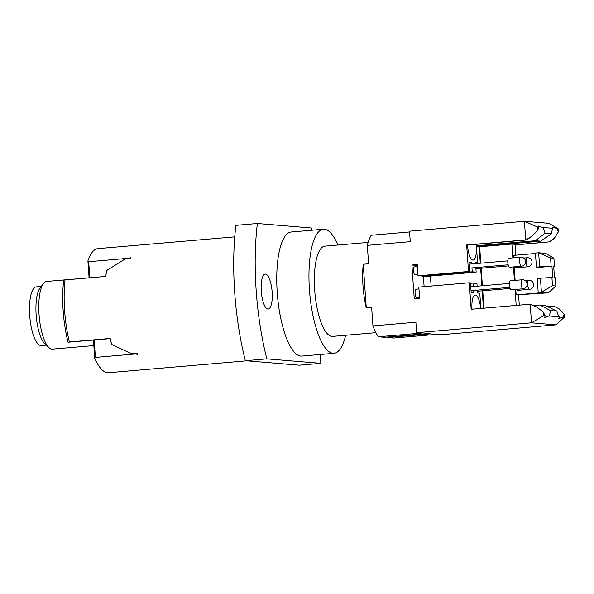 <?xml version="1.0" encoding="UTF-8"?>
<svg xmlns="http://www.w3.org/2000/svg" width="594" height="594" viewBox="0 0 594 594"><rect width="100%" height="100%" fill="white"/><g stroke="black" fill="none" stroke-linecap="round" stroke-linejoin="round"><path stroke-width="0.89" d="M311.553 230.242L311.397 227.992L257.373 223.5L235.9 225.349A130.205 39.932 85.1 0 0 245.367 360.714L266.84 358.865A130.205 39.932 85.1 0 1 257.373 223.5M265.481 274.079A17.553 5.383 85.1 0 0 265.199 274.079A17.553 5.383 85.1 0 0 261.301 291.572A17.553 5.383 85.1 0 0 267.924 309.051A17.553 5.383 85.1 0 0 268.206 309.051A17.553 5.383 85.1 0 0 272.104 291.557A17.553 5.383 85.1 0 0 265.481 274.079M337.882 245.025A62.273 19.097 85.1 0 0 324.369 229.225A62.273 19.097 85.1 0 0 323.366 229.225L291.157 232.002A62.273 19.097 85.1 0 0 277.339 294.06A62.273 19.097 85.1 0 0 300.839 356.081A62.273 19.097 85.1 0 0 301.834 356.081L334.051 353.311A62.273 19.097 85.1 0 0 345.649 335.268M320.24 354.499L320.864 363.357L266.84 358.865M323.366 229.225A62.273 19.097 85.1 0 0 309.548 291.29A62.273 19.097 85.1 0 0 333.048 353.311A62.273 19.097 85.1 0 0 334.051 353.311M368.132 242.419L324.829 246.146A45.285 13.892 85.1 0 0 314.686 290.102A45.285 13.892 85.1 0 0 332.588 336.39L375.898 332.662M387.399 337.036L387.429 337.533L393.584 338.045L436.531 334.355L441.156 334.734L556.043 324.851L531.504 322.809L416.624 332.699L415.889 322.215L372.943 325.913L371.651 307.477L366.283 307.937A45.285 13.892 -94.9 0 1 363.001 285.944A45.285 13.892 -94.9 0 1 363.231 264.248L368.599 263.788L367.307 245.352L410.254 241.654L409.518 231.17L524.405 221.287L548.945 223.329L558.115 228.749L552.212 227.242M476.551 247L511.88 244.052L515.035 244.312L515.792 255.182M536.419 267.144L539.642 266.869L538.654 252.769L535.432 253.044L536.419 267.144L539.048 267.367L551.937 266.253L552.724 277.539L551.915 277.465L552.494 285.707L555.858 285.989L548.425 292.835L516.127 294.869L515.748 289.412M515.117 280.368L514.166 266.847M513.535 257.811L513.372 255.39L535.469 253.489M519.29 305.138L518.577 294.958M516.171 305.405L515.057 289.471M514.426 280.435L513.476 266.906M512.845 257.87L511.88 244.052M553.697 266.565L554.492 266.468L553.69 266.402L554.477 277.68L555.286 277.747L555.858 285.989M554.492 266.468L553.92 258.227L550.549 257.952L551.128 266.186L551.937 266.253M551.915 277.465L537.206 278.423L538.194 292.523L540.822 292.745L516.127 294.869M552.494 285.707L541.416 292.248L540.429 278.148M548.425 292.835L541.416 292.248L538.194 292.523M539.642 266.869L551.128 266.186M550.549 257.952L538.654 252.769L545.663 253.348L553.92 258.227M431.125 286.056L430.42 276.062M483.442 308.219L482.224 290.83M481.868 285.788L480.643 268.273M480.294 263.231L479.143 246.777M483.962 308.175L482.744 290.785M482.387 285.744L481.162 268.228M480.813 263.187L479.67 246.822M387.429 337.533L430.383 333.843L427.398 333.59L384.452 337.288L378.304 336.776L421.25 333.086L416.624 332.699M320.864 363.357L299.391 365.206L245.367 360.714M89.093 277.858L87.905 260.914L88.692 261.702L129.492 258.19L130.851 257.217A62.273 19.097 85.1 0 0 130.428 258.553L125.059 259.014L106.645 270.552A62.273 19.097 -94.9 0 0 105.843 276.41L65.043 279.923A62.273 19.097 85.1 0 0 69.379 341.966L110.18 338.454A62.273 19.097 -94.9 0 0 111.813 344.52L131.682 353.794L137.051 353.333A62.273 19.097 85.1 0 0 137.674 354.752L136.189 353.905L95.389 357.417L94.728 358.449A62.273 19.097 85.1 0 0 108.576 372.713L246.718 360.825M110.224 338.625L68.05 342.218A60.009 18.407 -94.9 0 1 63.707 280.175L65.043 279.923M69.379 341.966L68.05 342.218M94.728 358.449L93.444 340.05M234.749 236.85L97.899 248.626A62.273 19.097 85.1 0 0 87.905 260.914M93.83 345.574L52.465 349.131A33.969 10.417 -94.9 0 1 51.916 349.131A33.969 10.417 -94.9 0 1 48.96 347.616A33.969 10.417 -94.9 0 1 39.033 314.419A33.969 10.417 -94.9 0 1 43.451 283.546A33.969 10.417 -94.9 0 1 46.636 281.452L89.085 277.799M48.96 347.616L44.75 343.674A29.44 9.029 -94.9 0 1 36.145 314.902A29.44 9.029 -94.9 0 1 39.969 288.142L43.451 283.546M46.287 345.114L41.335 345.545A29.44 9.029 -94.9 0 1 29.7 315.459A29.44 9.029 -94.9 0 1 36.293 286.887L41.246 286.457M88.692 261.702L89.82 277.792M94.171 339.991L95.389 357.417M136.189 353.905L136.152 353.408M129.522 258.628L129.492 258.19M539.842 304.997L545.106 305.435L556.882 311.078L550.445 310.543L539.842 304.997L533.642 305.531M556.882 311.078A14.152 4.344 85.1 0 0 559.14 316.817L559.058 318.614M473.529 290.481L473.685 292.671L471.161 292.456L470.485 282.87L469.297 282.774L471.153 309.281L530.204 304.195L537.073 307.187L543.592 312.392A14.152 4.344 85.1 0 0 545.114 315.652L544.78 317.448L548.967 315.971A14.152 4.344 85.1 0 0 550.445 310.543M548.967 315.971L559.14 316.817M558.798 318.614L562.993 317.137A14.152 4.344 85.1 0 0 564.077 314.092L559.503 309.058L553.86 306.162L547.668 306.697M553.86 306.162L559.503 309.058M480.665 308.464A14.152 4.344 85.1 0 0 475.386 295.055A14.152 4.344 85.1 0 0 475.155 295.055A14.152 4.344 85.1 0 0 472.022 309.207M477.413 290.154L477.613 292.998L479.781 293.176L480.85 308.442M477.131 286.197L476.937 283.405L473.01 283.078L473.255 286.531M543.592 312.392L543.807 315.54L545.114 315.652M543.807 315.54L531.504 322.809L530.204 304.195L537.073 307.187M469.297 282.774L418.837 287.11L419.624 298.396L414.256 298.856L411.887 265.013L417.322 265.466M473.01 283.078L470.515 283.293M562.993 317.137L564.3 317.248L564.077 314.092M556.043 324.851L564.3 317.248M540.607 241.142L535.343 240.704L545.04 233.212L551.477 233.754L540.607 241.142L481.556 246.22A14.152 4.344 85.1 0 0 481.586 246.659M471.673 263.966L471.554 262.206L469.03 261.999L469.698 271.592L468.51 271.488L466.654 244.98L467.537 245.055A14.152 4.344 85.1 0 0 472.935 260.083A14.152 4.344 85.1 0 0 473.166 260.083A14.152 4.344 85.1 0 0 476.291 245.782L535.343 240.704M476.291 245.782L477.65 262.719L475.482 262.533L475.556 263.632M476.529 246.621L481.556 246.22M545.04 233.212A14.152 4.344 85.1 0 0 542.782 227.472L538.194 226.076M552.405 227.242L552.947 228.319A14.152 4.344 85.1 0 0 551.477 233.754M552.947 228.319L542.782 227.472M471.955 267.924L472.223 271.8L476.15 272.126L475.831 267.59M538.387 226.076L538.929 227.153A14.152 4.344 85.1 0 0 537.845 230.197L532.098 236.122L526.588 239.976L467.537 245.055M526.588 239.976L525.705 239.902L524.405 221.287L537.622 227.042L537.845 230.197M466.654 244.98L525.705 239.902L532.098 236.122M481.407 246.673L481.378 246.206M515.072 244.817L549.368 241.869L554.536 237.986L558.33 231.898A14.152 4.344 85.1 0 0 556.801 228.638M558.33 231.898L558.115 228.749M515.08 244.966L549.368 241.869M475.504 262.904L477.65 262.719M476.15 272.126L425.69 276.47L421.762 276.143L472.223 271.8M421.733 275.72L421.762 276.143M469.698 271.592L418.042 275.831L417.255 264.553L411.887 265.013M468.51 271.488L418.042 275.831M471.554 262.206L469.06 262.422M538.929 227.153L537.622 227.042M550.244 241.936L554.536 237.986M409.578 231.95L371.205 235.254A56.608 17.36 85.1 0 0 367.307 245.352M363.231 264.248L366.283 307.937M423.388 276.277L424.116 286.657M372.943 325.913A56.608 17.36 85.1 0 0 378.304 336.776M417.99 275.067L414.864 274.762A3.965 1.218 -94.9 0 1 413.506 270.753A3.965 1.218 -94.9 0 1 414.196 266.988L417.367 266.164M418.948 288.729L415.77 289.545A3.965 1.218 85.1 0 0 415.087 293.317A3.965 1.218 85.1 0 0 416.439 297.327L419.572 297.631M516.676 289.33A4.529 1.388 85.1 0 0 517.671 290.34L529.484 289.323A4.529 4.529 0 0 0 533.486 285.9A4.529 4.529 0 0 0 528.705 280.301A4.529 1.388 85.1 0 0 527.88 281.541A4.529 1.388 85.1 0 0 528.326 287.919A4.529 1.388 85.1 0 0 529.484 289.323M515.095 266.765A4.529 1.388 85.1 0 0 516.089 267.783L527.903 266.765A4.529 4.529 0 0 0 531.912 263.335A4.529 4.529 0 0 0 527.13 257.737A4.529 1.388 85.1 0 0 526.299 258.977A4.529 1.388 85.1 0 0 526.744 265.362A4.529 1.388 85.1 0 0 527.903 266.765M522.223 279.759L510.409 280.776A4.529 1.388 85.1 0 0 509.377 283.561A4.529 1.388 85.1 0 0 510.031 288.394A4.529 1.388 85.1 0 0 511.189 289.798L522.995 288.788A4.529 4.529 0 0 0 527.004 285.358A4.529 4.529 0 0 0 522.223 279.759A4.529 1.388 85.1 0 0 521.391 280.999A4.529 1.388 85.1 0 0 521.836 287.377A4.529 1.388 85.1 0 0 522.995 288.788M520.641 257.202L508.835 258.219A4.529 1.388 85.1 0 0 507.796 261.004A4.529 1.388 85.1 0 0 508.449 265.837A4.529 1.388 85.1 0 0 509.607 267.241L521.421 266.223A4.529 4.529 0 0 0 525.43 262.8A4.529 4.529 0 0 0 520.641 257.202A4.529 1.388 85.1 0 0 519.817 258.442A4.529 1.388 85.1 0 0 520.262 264.82A4.529 1.388 85.1 0 0 521.421 266.223M471.035 290.696L509.726 287.37M475.913 268.681L508.464 265.882M477.487 291.238L510.046 288.439M469.46 268.139L508.145 264.805M525.252 280.598L528.705 280.301M523.678 258.034L527.13 257.737M470.76 286.746L509.385 283.42M469.178 264.182L507.803 260.863"/></g></svg>
